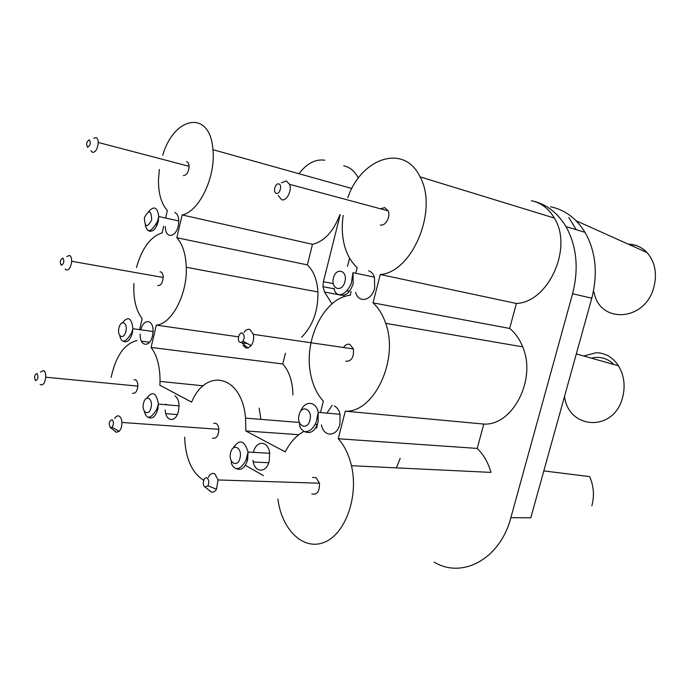 <?xml version="1.0" encoding="UTF-8"?>
<svg xmlns="http://www.w3.org/2000/svg" width="690" height="690" viewBox="0 0 690 690"><rect width="100%" height="100%" fill="white"/><g stroke="black" fill="none" stroke-linecap="round" stroke-linejoin="round"><path stroke-width="1.03" d="M355.626 292.413C358.464 303.591 371.815 300.805 374.679 288.092L374.463 277.164C373.247 273.783 371.306 271.653 368.65 270.791M165.402 226.579C164.884 238.542 175.648 238.24 178.227 225.949L178.788 220.938C178.607 216.289 177.252 213.477 174.725 212.503M140.225 334.089C139.311 346.458 149.903 348.122 152.507 335.737L153.059 331.493C153.706 319.272 143.451 318.09 140.855 329.82M321.462 424.824C323.481 437.391 336.987 437.132 339.911 424.117L340.075 414.293C339.031 410.102 337.099 407.316 334.253 405.918M252.989 460.325C254.179 472.831 266.444 473.685 269.204 461.11L269.669 453.252C268.401 440.418 256.076 440.004 253.437 452.364M165.255 409.972C165.445 421.875 175.984 422.961 178.503 411.059L179.089 405.875C178.9 400.838 177.503 397.5 174.881 395.862M347.493 266.297L349.563 258.095M340.196 214.668L323.42 281.701L333.313 283.65M137.06 340.584C124.597 343.456 115.946 355.721 111.125 377.378M149.523 342.197L141.364 341.145M177.296 414.578L165.807 413.664M259.207 408.152L260.855 419.365M298.779 434.691L245.83 430.948L245.545 418.131C242.026 375.006 205.913 367.184 191.63 402.132L159.89 385.262L160.046 381.415C160.08 366.709 157.096 355.385 151.093 347.432L156.32 325.137C171.62 324.205 187.421 294.492 186.3 267.254C185.8 254.023 182.634 244.182 176.812 237.731L182.151 214.926C199.005 211.864 215.91 176.916 212.934 149.678C210.209 109.279 174.061 116.049 162.728 155.302M326.931 413.112L332.132 405.341M343.801 295.665L344.413 296.622M323.42 281.701L322.946 286.652L324.533 292.034L331.976 303.876M165.807 404.047L165.66 404.728M324.835 160.209C315.528 158.881 306.895 163.375 298.943 173.716M434.165 562.126C461.998 579.152 500.086 559.254 510.859 517.69L572.605 293.716C578.97 268.496 576.754 246.114 565.955 226.579C557.253 212.27 545.73 203.645 531.386 200.704C541.038 202.705 548.688 208.492 554.346 218.049L420.046 176.856C404.107 143.037 361.215 158.105 347.838 197.599M277.923 499.086C281.589 529.221 302.91 550.784 323.929 542.443C345.06 534.647 358.886 496.904 351.452 465.716L490.978 472.391C488.132 462.524 483.543 454.538 477.221 448.431L483.802 424.065C512.644 425.868 536.837 379.345 522.675 346.854C519.596 339.152 515.258 333.011 509.651 328.44L516.396 303.471C548.326 302.324 573.269 247.865 554.346 218.049M276.414 193.381C280.037 194.511 282.469 184.549 278.717 183.92C275.103 182.841 272.705 192.708 276.414 193.381M351.132 291.551L350.192 295.277C323.748 297.839 303.186 340.86 310.793 374.86C313.001 385.667 317.193 394.447 323.36 401.201L320.488 412.525M396.371 467.863L400.209 458.384M576.228 229.675L568.793 217.454M572.605 293.716L591.787 298.227C598.075 273.507 595.815 251.54 585.008 232.323C576.305 218.247 564.808 209.726 550.499 206.758M591.787 298.227L530.8 517.793L510.859 517.69M133.929 283.469C133.161 298.623 135.904 310.362 142.157 318.685L139.604 329.647M268.721 462.731L253.282 462.007M245.39 465.327L263.451 475.652M238.542 336.824L156.32 325.137M182.151 214.926L312.475 244.312L307.369 264.882C313.614 270.929 317.141 279.95 317.943 291.965C318.211 310.983 312.751 326.068 301.556 337.238M307.369 264.882L176.812 237.731M243.13 345.371L245.562 347.838L247.986 347.993L251.195 345.569C253.411 342.257 254.136 338.514 253.359 334.357L250.022 329.561C247.874 328.828 245.899 329.768 244.096 332.382M240.155 342.369L241.371 342.447L242.966 341.222C244.752 337.721 244.562 335.038 242.397 333.192C238.973 331.528 236.644 341.102 240.155 342.369M183.359 175.562C186.731 175.26 188.637 172.172 189.095 166.299C188.931 163.659 188.103 162.107 186.611 161.641M90.925 150.696L92.624 152.473C95.832 152.05 97.695 148.712 98.239 142.459C98.127 139.656 97.368 138.035 95.962 137.586L93.814 138.302M477.221 448.431L338.247 438.754L345.293 411.188C373.963 412.939 399.26 359.792 385.676 323.334C382.743 314.7 378.517 307.869 373.014 302.858L380.259 274.517C412.249 272.412 438.581 209.838 420.046 176.856M483.802 424.065L345.293 411.188M204.964 487.002L207.957 485.795C209.312 482.56 209.036 479.99 207.129 478.084C203.904 475.859 201.644 485.165 204.964 487.002M87.647 147.263C90.476 145.314 91.037 142.821 89.312 139.785C86.492 141.743 85.931 144.227 87.647 147.263M303.816 431.423C296.277 435.528 290.093 442.359 285.255 451.916L245.83 430.948M285.444 353.194L282.771 363.975L151.093 347.432M282.771 363.975C289.257 371.306 292.646 381.639 292.931 394.965M351.452 465.716C348.812 454.572 344.413 445.585 338.247 438.754M209.518 490.806L211.062 491.91C213.089 492.625 214.892 491.737 216.479 489.236L218.075 479.947L214.806 473.866C212.218 472.624 210.036 473.823 208.259 477.463M311.837 493.988C317.15 494.989 319.686 491.409 319.461 483.224L316.011 477.592L312.484 477.463M159.381 169.464L158.493 179.4C158.269 193.295 161.227 203.654 167.359 210.476L165.6 218.031M163.694 226.208L162.141 232.858C150.498 236.661 141.942 248.219 136.465 267.539M345.621 361.284C351.46 361.422 354.056 357.299 353.401 348.933L349.908 344.439C347.501 343.698 345.371 344.715 343.525 347.493M278.217 195.546L281.701 199.746C286.6 201.402 292.189 190.613 289.619 184.351L286.298 180.918L281.503 182.816M380.328 224.914C385.356 226.57 390.885 216.72 388.177 210.864L384.735 207.595L380.406 208.777M184.644 437.21C185.498 458.427 191.846 472.788 203.705 480.283M132.514 393.188C135.344 393.852 137.12 391.497 137.853 386.133C137.905 382.976 137.163 380.88 135.628 379.862L134.015 379.698M40.158 384.425L40.572 384.761C43.228 385.434 44.953 382.916 45.738 377.197C45.85 373.833 45.195 371.617 43.755 370.556L40.408 372.048M35.483 380.656C38.071 379.56 38.605 377.189 37.079 373.531C34.5 374.636 33.965 377.007 35.483 380.656M312.475 244.312C324.309 241.448 333.46 231.547 339.937 214.607M212.477 438.133C216.358 438.926 218.48 435.977 218.851 429.301C218.601 426.386 217.669 424.428 216.048 423.436L213.728 423.263M157.656 285.565C160.727 285.789 162.573 283.098 163.202 277.484C163.159 274.534 162.374 272.688 160.839 271.946L160.071 271.808M343.189 215.435C341.507 227.019 342.137 237.757 345.086 247.658C347.674 256.024 351.71 262.666 357.204 267.582L355.773 273.257M317.46 424.505L316.529 428.154M516.396 303.471L380.259 274.517M358.36 178.106C354.755 171.206 349.873 167.109 343.715 165.807M509.651 328.44L373.014 302.858M115.058 431.483L116.368 432.294L119.18 431.328C121.043 429.258 121.958 426.299 121.923 422.47C121.733 419.348 120.879 417.26 119.344 416.208C117.68 415.363 116.136 416.113 114.713 418.476M110.348 427.636L112.091 427.291C113.859 424.419 113.893 421.892 112.185 419.71C109.02 420.762 108.408 423.41 110.348 427.636M65.188 268.953L66.292 269.971C69.198 270.144 70.992 267.246 71.691 261.269C71.7 258.129 70.992 256.188 69.552 255.438L66.723 256.542M61.263 265.331C63.972 263.822 64.515 261.389 62.894 258.034C60.185 259.552 59.642 261.984 61.263 265.331M338.402 294.483C344.836 297.054 349.752 293.483 353.151 283.78L352.97 272.671L374.463 277.164M239.999 458.057C242.716 447.931 232.849 442.506 230.632 452.743C227.907 462.68 237.679 468.389 239.999 458.057M236.256 468.605C241.25 470.804 245.019 467.958 247.581 460.066L248.072 452.071C244.364 439.996 239.301 438.762 232.875 448.379M125.882 331.347C128.09 322.558 120.784 319.151 118.947 327.991C116.748 336.651 123.984 340.265 125.882 331.347M123.234 341.205C127.081 343.068 130.108 340.343 132.333 333.029L132.894 328.725C131.652 317.892 128.185 315.891 122.492 322.713M309.922 420.193C312.924 409.308 301.504 403.986 299.089 414.957C296.079 425.635 307.378 431.276 309.922 420.193M304.833 431.716C310.698 434.165 315.106 431.034 318.055 422.323L318.254 412.327C316.046 400.812 304.463 400.364 300.711 411.3M148.35 230.727C152.464 232.573 155.75 229.529 158.208 221.602L158.778 216.522C157.432 207.112 153.999 205.517 148.488 211.744M151.032 407.583C153.361 398.466 145.452 394.119 143.52 403.322C141.183 412.284 149.023 416.863 151.032 407.583M148.307 417.372C152.387 419.322 155.543 416.656 157.786 409.36L158.381 404.107C156.492 392.576 152.576 390.644 146.634 398.32M151.679 219.938C151.317 210.148 148.902 209.381 144.417 217.617C144.736 227.381 147.16 228.157 151.679 219.938M344.888 281.667C347.984 270.437 335.961 266.788 333.486 278.027C330.381 289.041 342.274 293.034 344.888 281.667M564.515 396.422C568.465 429.603 613.789 432.406 622.535 397.647C625.545 385.986 624.174 375.369 618.43 365.786L576.314 353.927M324.533 292.034L338.825 294.734M594.073 292.137C599.274 323.938 645.141 321.885 653.896 287.118C657.294 273.413 655.017 261.907 647.065 252.609C641.847 247.149 635.568 244.329 628.228 244.148M613.979 364.527C607.39 358.188 599.86 356.075 591.408 358.17M591.865 505.753C594.521 495.713 593.78 485.993 589.631 476.609L543.823 470.908M231.331 460.98C230.978 463.87 232.401 466.371 235.601 468.476C239.396 469.096 242.88 466.242 246.045 459.911L248.072 452.071L269.669 453.252M119.724 335.513C121.526 343.793 125.477 342.921 131.574 332.916L132.894 328.725L153.059 331.493M299.684 423.082C299.106 426.368 300.65 429.206 304.325 431.595C309.172 432.078 313.139 428.904 316.236 422.082L318.254 412.327L340.075 414.293M178.788 220.938L158.778 216.522L157.449 221.438C151.377 232.271 147.306 233.436 145.254 224.923M144.279 411.188C146.591 419.805 150.756 419.158 156.785 409.248L158.381 404.107L179.089 405.875M334.15 288.265C334.831 296.502 344.31 298.598 351.348 283.392L352.97 272.671M299.417 422.47L245.545 418.131M322.946 286.652L334.227 288.825M132.351 332.942L131.609 332.847M157.191 224.819L155.983 224.561M317.374 424.505L315.149 424.324M247.701 459.523L246.235 459.454M158.027 408.204L157.242 408.135M349.571 291.24L346.889 290.723M317.943 291.965L186.3 267.254M242.966 341.222L251.195 345.569M241.371 342.447L247.986 347.993M189.095 166.299L98.239 142.459M203.239 385.814L160.046 381.415M207.957 485.795L216.479 489.236M205.258 487.149L211.062 491.91M319.461 483.224L218.075 479.947M353.401 348.933L253.359 334.357M388.177 210.864L289.619 184.351M137.853 386.133L45.738 377.197M351.874 188.508L212.934 149.678M522.675 346.854L385.676 323.334M218.851 429.301L121.923 422.47M112.091 427.291L119.18 431.328M110.693 427.783L116.368 432.294M163.202 277.484L71.691 261.269M585.008 232.323L565.955 226.579M629.039 244.51C636.18 244.665 642.183 247.365 647.065 252.609L576.098 220.74M247.434 343.586L242.25 342.87M583.706 356.005L596.091 352.763C599.075 353.03 598.946 352.228 606.743 355.048C611.461 357.429 615.359 361.008 618.43 365.786"/></g></svg>
